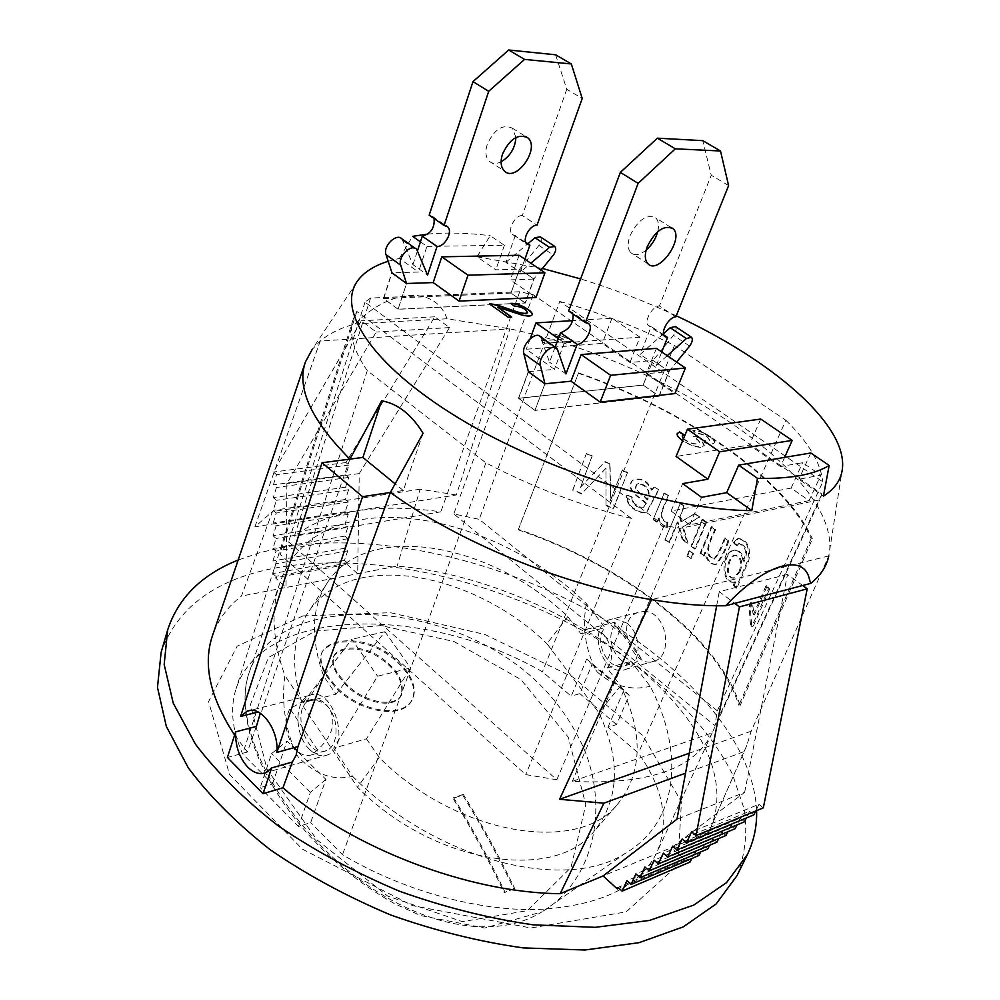 <?xml version="1.0" encoding="UTF-8"?>
<svg xmlns="http://www.w3.org/2000/svg" width="1000" height="1000" viewBox="0 0 1000 1000"><rect width="100%" height="100%" fill="white"/><g stroke="black" fill="none" stroke-linecap="round" stroke-linejoin="round"><path stroke-width="0.75" stroke-dasharray="5 3.75" d="M541.062 270.15L533.837 278.988L525.175 302.962L398.1 309.212L406.525 283.5M540.3 236.825C541.938 238.988 541.475 241.863 538.938 245.425L519.513 269.2L533.837 278.988M519.513 269.2L511 293.087L525.175 302.962M511 293.087L383.663 298.538L398.1 309.212M383.663 298.538L391.95 272.925M401.9 238.875L412.95 264.637L427.55 275.075M412.95 264.637L417.587 250.487M434.038 218.55L432.725 216.562L429.162 215.2M555.612 54.787L566.775 89.275L582.225 98.462M566.775 89.275L522.325 215.525L537.013 225.212M522.325 215.525C515.087 215 507.025 230.15 512.3 234.275L525.763 242.387M524.888 259.188L520.237 272.238L530.85 263.225M515.325 235.387L505.825 262.375L520.237 272.238M505.825 262.375L527.837 243.775M515.95 137.463L512.475 128.25C502.9 123.763 494.5 129.1 487.262 144.262C484.95 151.85 485.625 157.525 489.3 161.287C492.413 163.9 496.35 164.088 501.1 161.838M784.613 457.4L780.525 466.55L802.613 462.688L820.837 475.15L798.888 479.225L823.413 496.175M676.263 315.8C645.212 301.262 613.325 288.975 580.6 278.925M542.425 268.475L476.95 256.788L495.812 269.812L519.513 269.137L534.012 279.05L510.363 279.875L535.962 297.562M388.188 261.3L399.4 258.387L418.462 272.038L391.938 272.8M780.525 466.55L749.388 445.037L676.1 456.438M528.462 371.712L554.425 369.35L526.325 349.237L602.288 343.387L629.95 362.5L653.012 360.412L669.212 371.488L646.237 373.762L674.925 393.575M683.5 438.713C690.662 443.6 695.938 444.938 699.312 442.725C699.975 441.375 697.9 439.338 693.1 436.625L696.438 436.5C702.3 440.575 706.675 441.763 709.6 440.062C707.8 436.112 703.375 433.812 696.325 433.162L692.987 430.337C701.4 429.762 716.062 438.8 714.325 442.55C712.837 444.613 708.8 444.25 702.212 441.475L704.312 445.375C700.4 448.25 693.188 446.662 682.688 440.65M571.138 339.45L573.425 341.062L544.925 343.175L541.35 340.637L563.65 339.025L552.288 334.288L555.638 334.05L571.138 339.45L573.425 341.062M399.4 258.387L412.587 236.337M420.425 241.838L426.925 246.388L418.462 272.038M426.925 246.388L504.4 245.287L490.225 235.675L476.95 256.788M504.4 245.287L495.812 269.812M427.812 234.088C446.138 232.338 466.95 232.862 490.225 235.675M810.788 452.987L798.888 479.225M525.363 303.025L511 293.025L383.475 298.475L398.088 309.275L525.363 303.025L534.012 279.05M809.125 500.637L689.762 524.837L671.087 511.037L791.112 488.088L809.125 500.637L820.837 475.15M370.575 298.05L365.012 302.15L664.125 525.562L680.387 528.288L819.887 499.85L821.888 494.025L533.212 294.688L519.7 291.75L370.575 298.05L294.4 536.2C327.45 510.825 376.25 502.7 440.825 511.838L294.4 536.2M659.175 396.213L534.95 410.438L518.5 398.263L643.138 385.05L659.175 396.213L669.212 371.488M556.825 779.775L525.75 774.613L279.837 554.1L288.612 541.838L556.825 779.775L664.125 525.562M712.188 732.837L711.988 733.288C694.463 769.025 647.913 785.05 572.337 781.363L712.188 732.837L819.887 499.85M717.312 710.788L479.188 519.312L453.787 513.938L714.887 725.612L717.312 710.788L822.8 481.838L559.75 301.462L479.188 519.312M325.925 779.375L310.413 792.3L298.463 826.513L310.688 822.588L325.925 779.375L286.938 741.075L271.562 753.625L260.212 787.613L272.462 784.013L242.65 753.925C232.05 729.938 229.838 708.288 236.012 688.975C262.55 605.2 427.912 605.675 542.425 671.775L571.225 696.175L586.663 659.062L592.013 664.538L579.85 693.637L571.225 696.175M607.975 727.288L624.05 689.95L629.2 695.275L616.525 724.55L607.975 727.288L638.4 753.062C663.363 788.263 669.562 821.325 656.988 852.262C640.113 886.825 600.375 905.913 537.762 909.513C476.925 911.075 401.838 890.275 342.5 854.712L310.688 822.588M616.525 724.55L579.85 693.637M298.463 826.513L260.212 787.613M302.975 615.913L237.2 646.1L208.575 701.587L229.55 774.45L302.337 849.125L412.512 905.625L530.9 927.975L626.112 911.888L677.913 865.212L681.425 801.875L642.825 735.662L573.225 677.3L484.938 634.487L390.438 612.7L302.975 615.913M626.912 623.112C641.95 634.087 641.663 664.112 626.562 669.075C603.05 679.587 585.662 627.225 610 619.55L615.138 618.65L626.912 623.112M559.75 301.462C599.25 312.587 637.5 327.25 674.475 345.438L785.837 420.25L638.4 753.062M674.475 345.438L542.425 671.775M624.05 689.95L586.663 659.062M256.35 726.425L247.4 752.013L227.413 757.475M746.9 745.188L708.637 832.312L746.9 745.188L751.162 731.225L828.8 555.938L829.688 550.163C835.85 470.95 662.262 360.913 509.9 328.862L447 318.762C436.012 286.438 391.662 287.213 355.012 323.925C340.725 327.875 329.137 333.575 320.225 341.025L312.188 349.438L358.425 279.762M349.913 459.113L261.725 711.075L258.113 712M254.9 526.838L320.225 341.025L509.9 328.862L456.375 494.975L254.9 526.838L272.438 511.613L241.425 596.087C227.738 606.7 218.162 619.675 212.7 635M234.6 735.088L247.4 752.013M347.062 564.412L357.675 573.688L359.25 473.575L449.513 327.575L434.762 316.8L345.925 462.55L348.975 465.075L345.75 474.888L348.787 477.425L345.562 487.2L348.612 489.75L345.387 499.475L348.425 502.038L345.213 511.712L348.25 514.288L345.037 523.925L348.075 526.525L344.862 536.112L347.887 538.713L344.7 548.263L347.713 550.875L344.525 560.375L347.537 563.013L347.062 564.412L275.363 577.788L286.025 587.487L241.425 596.087M710.588 828.112C754.463 722.275 562.325 580.087 397.163 566.075L286.025 587.487L286.875 483.575L376.213 332.05L364.75 323.375L355.012 323.925M708.637 832.312L603.075 875.95M690.1 862.025L686.062 858.5L685.362 859.987L671.338 847.725L744.625 792.387L676.975 819.188M685.362 859.987L618.962 888.238M756.612 810.625C753.462 738.625 680.788 660.55 586.263 609.15C491.15 557.913 375.087 532.312 285.012 547L260.613 552.413L238.175 560.025M447 318.762L364.75 323.375L361.35 320.8L273.475 472.038L276.537 474.675L273.387 484.85L276.45 487.5L273.3 497.638L276.363 500.3L273.225 510.375L276.275 513.05L273.137 523.088L276.175 525.775L273.05 535.763L276.087 538.475L272.962 548.4L276 551.125L272.875 561.013L275.912 563.75L272.8 573.575L275.825 576.337L275.363 577.788M449.513 327.575L376.213 332.05M518.413 529.338L578.55 372.85L518.413 529.338C622.238 564.75 717.712 636.087 740.113 705.575L738.9 705.288L811.137 538.55L812.4 538.888L740.113 705.575M578.55 372.85C684.712 409.988 785 477.388 812.4 538.888M643.363 611.512C666.025 609.825 674.175 654.625 654.963 660.9C633.612 670.788 613 620.375 638.112 612.475L643.363 611.512M456.375 494.975L420.138 489.212L397.163 566.075M737.025 875.65C745.175 854.737 747.613 832.65 744.312 809.388L732.438 774.237C708.962 727.2 664.3 682.312 608.413 645.875C509.312 583.175 378.363 550.212 278.512 567.425C216.762 578.35 177.638 606.638 161.137 652.275M743.587 751.8L685.537 773.15M751.162 731.225L689.237 753.225M828.8 555.938L651.525 599.637M744.625 792.387L787.487 574.425L802.663 585.5M787.487 574.425L719.275 591.65L734.775 603.375M420.138 489.212L272.438 511.613M763.312 807.862L759 804.287L691.637 831.8M759 804.287L755.738 810.975M753.85 814.862L749.575 811.287L682.113 839M749.575 811.287L746.338 817.975M744.488 821.787L740.238 818.225L672.675 846.125M740.238 818.225L737.013 824.9M735.2 828.662L730.987 825.1L663.337 853.175M730.987 825.1L727.788 831.762M726.012 835.462L721.838 831.912L654.1 860.15M721.838 831.912L718.65 838.562M716.9 842.2L712.763 838.65L644.95 867.062M712.763 838.65L709.6 845.288M707.887 848.875L703.775 845.337L635.887 873.913M703.775 845.337L700.638 851.95M698.95 855.475L694.887 851.95L626.925 880.688M694.887 851.95L691.75 858.55M686.062 858.5L618.038 887.4M716.65 605.8L719.275 591.65M434.762 316.8L361.35 320.8M345.925 462.55L273.475 472.038M348.975 465.075L276.537 474.675M345.75 474.888L273.387 484.85M348.787 477.425L276.45 487.5M345.562 487.2L273.3 497.638M348.612 489.75L276.363 500.3M345.387 499.475L273.225 510.375M348.425 502.038L276.275 513.05M345.213 511.712L273.137 523.088M348.25 514.288L276.175 525.775M345.037 523.925L273.05 535.763M348.075 526.525L276.087 538.475M344.862 536.112L272.962 548.4M347.887 538.713L276 551.125M344.7 548.263L272.875 561.013M347.713 550.875L275.912 563.75M344.525 560.375L272.8 573.575M347.537 563.013L275.825 576.337M359.25 473.575L286.875 483.575M423.075 433.325L403.288 490.513L390.375 492.463M403.288 490.513L395.138 483.85M821.888 494.025L714.887 725.612M680.387 528.288L572.337 781.363M631.337 518.413L356.85 311.45L353.225 319.275C348.675 333.4 353.35 350.525 367.287 370.65L485.9 462.85C532.425 487.125 580.9 505.637 631.337 518.413L525.75 774.613M485.9 462.85L342.5 854.712M785.837 420.25C808.4 442.262 820.713 462.788 822.8 481.838M309.825 749.688C315.863 755.337 321.875 757.05 327.85 754.825C351.925 746.475 332.575 684.65 309.438 695.487C293.938 700.413 294.288 735.638 309.825 749.688M272.462 784.013L286.938 741.075M367.287 370.65L242.65 753.925M356.85 311.45L279.837 554.1M365.012 302.15L288.612 541.838M519.7 291.75L440.825 511.838M533.212 294.688L453.787 513.938M518.3 529.862C621.675 565.112 716.7 636.15 738.9 705.288M606.438 505.15L613.488 508.738L627.525 472.438L622.375 469.837L610.65 500.325L610.112 463.913L605.062 461.562L580.662 486.887L592.238 455.875L586.425 453.4L572.95 489.762L581.825 493.587L605.975 468.175L606.025 505.55L605.975 468.175M654.312 487.062L658.925 489.775L647.038 511.812C639.538 514.587 625.438 505.337 627.238 495.05L632.175 497C633.062 504.462 636.987 507.812 643.975 507.075L646.4 503.15C639.975 497.238 624.938 489.538 632.913 480.037C641.075 477.2 647.45 480.475 652.038 489.85L654.312 487.062L658.925 489.775M667.387 527.25C662.262 527.038 659.513 523.925 659.163 517.938L656.925 522.188L653.088 519.775L664.3 493.038L668.587 495.7C666.488 503.325 655.188 518.125 667.613 522.225L667.387 527.25L666.7 527.5C661.587 527.275 658.863 524.175 658.525 518.212L656.925 522.188M653.713 519.5L657.562 521.912M681.688 521.55L695.037 513.538L699.8 517.05L683.25 526.7L687.938 542.987L682.962 539.275L677.975 521.875L669.562 542.5L664.862 539.975L680.362 503.312L684.438 506.062L680.138 516.6L681.688 521.55L680.95 521.763L695.037 513.538M665.562 539.725L669.562 542.5M706.575 522.225L695.487 548.85L691.8 545.95L702.837 519.35L706.575 522.225L705.75 522.375L694.663 549L695.487 548.85M715.662 529.562C712.2 537.737 701.825 555.462 714.875 558.9C719.137 553.288 722.663 546.325 725.413 537.987L728.763 541.025C725.75 550.8 721.575 558.6 716.213 564.425C710.612 564.125 707.113 560.05 705.7 552.188L704.125 555.95L700.075 553.413L700.925 553.275L712.087 526.625L715.662 529.562L714.8 529.675C711.375 537.837 700.95 555.487 713.95 558.987C718.213 553.375 721.737 546.4 724.5 538.05L725.413 537.987M700.925 553.275L704.125 555.95M687.675 555.9L691.338 558.8L686.862 556.075L687.675 555.9L689.788 550.812L693.45 553.713L691.338 558.8M737.525 545.425L734.137 542.987L738.612 538.438C747.65 540.2 751.05 547.537 748.8 560.45L736.912 588.138L734.312 585.175L735.738 581.888L734.237 582.288C721.075 583.025 722.688 551.287 734.875 550.125C739.875 550.163 742.962 553.938 744.163 561.438C748.288 552.075 746.838 546.15 739.825 543.663L736.55 545.45L733.175 543.013L734.137 542.987M769.6 589.15L753 626.8L751.6 624.45L750.175 606.663L752.113 602.25L754.438 614.925L767.35 585.588L769.6 589.15L768.425 588.962L751.838 626.625L753 626.8M578.475 373.3C684.163 410.275 783.962 477.375 811.137 538.55M629.2 695.275L592.013 664.538M310.413 792.3L271.562 753.625M689.762 524.837L701.575 497.312M671.087 511.037L682.663 483.612M791.112 488.088L802.613 462.688M534.95 410.438L544.925 383.787M656.413 348.338L646.237 373.762M518.5 398.263L528.275 371.725M643.138 385.05L653.012 360.412M558.337 338.6L564.375 342.837L639.938 337.175L629.95 362.5M564.375 342.837L554.425 369.35M511 293.025L519.513 269.137M383.475 298.475L391.775 272.8M398.088 309.275L406.538 283.5M519.1 255.263L510.363 279.875M530.2 338.65L526.325 349.237M639.938 337.175L611.975 318.225L572.812 320.625M611.975 318.225L602.288 343.387M760.725 419.05L749.388 445.037M511.587 317.3L508.275 317.238M508.175 317.488L489.5 303.95M527.475 312.738C525.45 308.975 520.887 306.788 513.812 306.175L513.9 305.925M513.812 306.175L510.737 303.4M532.125 314.812C531.475 316.562 528.013 316.712 521.75 315.262L497.638 307.45M683.388 438.988C690.55 443.875 695.825 445.2 699.2 442.987C699.862 441.637 697.788 439.6 692.987 436.887L696.325 436.763C702.188 440.838 706.575 442.025 709.488 440.325C707.688 436.375 703.263 434.075 696.213 433.425L692.875 430.6C701.287 430.025 715.95 439.062 714.212 442.812C712.725 444.875 708.688 444.513 702.1 441.737L702.212 441.475M702.1 441.737L704.2 445.637C702.412 451.675 674.538 439.775 677.15 433.812M683.875 434.925L682.138 436.25M573.337 341.312L544.925 343.175M544.825 343.425L541.35 340.637M541.25 340.9L563.65 339.025M563.562 339.275L552.288 334.288M552.188 334.538L555.638 334.05M555.55 334.3L571.038 339.712M751.838 626.625L750.45 624.3L751.6 624.45M750.45 624.3L749.05 606.538L750.175 606.663M749.05 606.538L750.987 602.137L752.113 602.25M750.987 602.137L753.288 614.775L754.438 614.925M753.288 614.775L766.188 585.425L767.35 585.588M768.425 588.962L766.188 585.425M733.175 543.013L737.65 538.462C746.725 540.275 750.075 547.65 747.7 560.588L735.863 588.1L736.912 588.138M735.863 588.1L733.288 585.163L734.312 585.175M733.288 585.163L734.7 581.862L735.738 581.888M734.7 581.862L733.188 582.288C720.062 582.95 721.8 551.325 733.9 550.15C738.875 550.175 741.95 553.925 743.125 561.413L744.163 561.438M740.025 571.763C743.288 562.8 741.825 557.3 735.625 555.275C728.025 556.3 724.9 578.288 734.312 578.125L740.025 571.763M739 571.75C742.262 562.825 740.812 557.325 734.65 555.275C727.15 556.25 723.838 578.112 733.288 578.125L739 571.75M743.125 561.413C747.25 552.15 745.812 546.213 738.825 543.587L736.55 545.45M689.788 550.812L688.975 550.975L686.862 556.075M688.975 550.975L693.45 553.713M692.638 553.875L690.512 558.962M724.5 538.05L728.763 541.025M727.825 541.087C724.8 550.887 720.612 558.688 715.275 564.5C709.712 564.212 706.225 560.138 704.837 552.3L703.25 556.075M705.7 552.188L704.837 552.3M700.075 553.413L711.237 526.75L712.087 526.625M714.8 529.675L711.237 526.75M694.663 549L691 546.112L691.8 545.95M702.837 519.35L702.038 519.5L691 546.112M705.75 522.375L702.038 519.5M694.275 513.725L699.8 517.05M699.013 517.212L683.25 526.7M682.513 526.912L687.15 543.162L687.938 542.987M687.15 543.162L682.212 539.462L682.962 539.275M682.212 539.462L677.262 522.1L668.85 542.725M677.975 521.875L677.262 522.1M664.862 539.975L680.362 503.312M679.675 503.537L684.438 506.062M683.725 506.275L680.138 516.6M679.425 516.812L680.95 521.763M659.163 517.938L658.525 518.212M653.088 519.775L664.3 493.038M663.688 493.312L668.587 495.7M667.95 495.962C665.875 503.575 654.538 518.337 666.938 522.475L667.613 522.225M666.938 522.475L666.7 527.5M658.325 490.062L646.438 512.112C638.875 514.938 624.875 505.525 626.763 495.412L627.238 495.05M626.763 495.412L632.175 497M631.675 497.35C632.5 504.75 636.413 508.1 643.413 507.4L646.4 503.15M645.837 503.462C639.412 497.562 624.462 489.837 632.438 480.375C640.575 477.55 646.925 480.812 651.462 490.163L652.038 489.85M647.825 499.65C644.388 494.775 632.362 490.65 637.288 484.05L638.737 483.325C647.962 485.325 651 490.763 647.825 499.65L647.262 499.963C643.838 495.1 631.862 490.988 636.788 484.387L638.237 483.663C647.438 485.662 650.45 491.1 647.262 499.963M651.462 490.163L653.75 487.362M627.525 472.438L613.038 509.125L606.025 505.55M605.612 468.587L581.825 493.587M581.525 494.038L572.95 489.762M572.688 490.225L586.425 453.4M586.175 453.862L592.238 455.875M591.95 456.312L580.662 486.887M580.375 487.337L605.062 461.562M604.725 461.987L610.112 463.913M609.75 464.312L610.65 500.325M610.225 500.712L622.375 469.837M627.087 472.812L621.95 470.225M544.9 383.762L534.95 410.35L658.988 396.15L643.15 385.125L653.025 360.487L673.487 335.312C676.188 331.55 676.825 328.625 675.387 326.525M658.988 396.15L669.025 371.425L653.025 360.487M669.025 371.425L676.637 362.05M663.487 333.7L640.2 354.387L651.25 326.525L648.388 325.575C643.538 321.7 652.4 305.887 659.388 306L711.237 175.238L702.775 140.65M667.225 355.675L656.325 365.425L640.2 354.387M663.75 334.9L651.25 326.525M656.325 365.425L661.737 351.95M675.837 316.863L659.388 306M728.612 185.575L711.237 175.238M568.625 311.025L572.013 312.2L573.162 314.15M555.163 347.1L549.538 362.188L540.4 336.688M565.975 373.938L549.538 362.188M528.45 371.85L518.7 398.338L643.15 385.125M534.95 410.35L518.7 398.338M646.137 250.075C639.875 255 634.8 255.9 630.913 252.775C627.587 249.15 627.312 243.412 630.075 235.562C638.15 219.713 646.712 213.812 655.738 217.862C658.562 220.763 659.237 225.338 657.75 231.612M326.438 750.6C306.175 760.225 289.65 706.637 310.65 699.75C317.337 697.625 323.638 700.625 329.575 708.75C339.538 722.613 337.663 746.7 326.438 750.6L311.863 754.75L317.512 749.975C332.475 736.237 336.488 722.487 329.575 708.75C323.4 700.688 314.312 698.388 302.312 701.875L289.925 708.612C283.762 720.975 285.15 733.988 294.088 747.638M311.863 754.75C307.087 756.562 302.25 755.35 297.325 751.112M317.512 749.975L289.925 708.612M366.463 738.825L379.175 757.45C455.575 834.45 576.013 854.513 616.462 805.588C642.575 773.888 643.975 733.962 620.662 685.812L607.1 668.062L630.962 661.312L625.275 665.562C609.237 673.012 592.612 641.688 604.975 627.663L586.35 603.55C486.2 505.675 314.9 481.213 279.9 582.913C270.738 609.4 272.4 640.288 284.887 675.575C281.312 702.562 285.163 728.787 296.438 754.262L298.312 757.087C315.312 774.525 333.413 780.938 352.575 776.312L333.65 748.162L366.463 738.825L410.613 667.913L377.575 676.225L333.65 748.162M352.575 776.312C435.65 860.55 565.6 892.962 625.763 853.037C679.225 821.5 684.287 751.325 650.2 686.237L630.962 661.312M607.1 668.062C619.712 654.075 603.013 622.013 587.062 629.237L580.95 633.837L567.775 616.6C492.537 544.012 370.138 520.075 328.45 581.038C311.512 605.612 309.925 637.337 323.7 676.2L335.988 694.188L303.05 702.613L284.887 675.575M580.95 633.837L604.975 627.663M615.163 625.05L614.05 622.362C613.837 619.25 636.55 649.587 641.075 658.45L635.4 662.675C619.388 670.113 602.8 639 615.163 625.05L641.075 658.45M586.35 603.55C582.125 626.575 585.237 648.688 595.7 669.875L597.463 672.2L595.7 669.875M597.463 672.2C613.787 686.287 631.362 690.962 650.2 686.237M625.763 853.037L542.112 911.812C592.325 881.8 609.712 811.012 584.113 749.087C559.625 694.475 517.238 655.562 456.987 632.35C367.75 598.875 269.3 612.65 249.4 671.912C235.45 711.375 255.3 770.938 301.35 826.525C328.675 858.575 359.8 884.312 394.725 903.737L420.4 915.512L484.738 928.025L542.05 911.85M279.9 582.913L249.35 672.05C232.175 717.85 268.4 799.575 337.188 861.388C405.637 922.812 489.95 944.15 542.038 911.838M298.312 757.087L296.438 754.262M462.688 795.113L463.35 794.412C481.587 823.988 498.688 855.3 514.65 888.363L513.862 888.863C497.938 855.875 480.875 824.625 462.688 795.113L452.975 798.35C471.213 828.05 488.3 859.5 504.263 892.7L505.062 892.2C489.062 858.925 471.925 827.4 453.638 797.65L452.975 798.35M513.862 888.863L504.263 892.7M331.763 682.588C350.288 709.175 399.9 721.9 411.463 701.1C420.15 685.775 403.35 662.65 380.938 650.212C356.95 637.075 327.425 640.013 321.325 653.875C318.9 662.262 322.375 671.838 331.763 682.588M453.862 641.462L520.9 679.562L568.237 737.15L585.8 804.675L570.975 867.55L527.3 910.662L462.45 921.663L387.663 896.075L316.837 839.737L267.062 769.275L250.45 704.6L268.425 657.537L315.138 631.112L380.975 625.588L453.85 641.462M567.775 616.6L546.975 643.713L598.775 712.575C621.35 760.625 619.425 800.675 592.975 832.725C552 882.175 432.525 863.4 357.525 787.225L303.325 706.488C290.075 667.7 292 635.862 309.113 610.988C351.225 549.263 472.9 571.712 546.975 643.713M323.7 676.2L303.325 706.488M620.662 685.812L598.775 712.575M379.175 757.45L357.525 787.225M335.988 694.188L384.963 631.725L410.613 667.913M303.05 702.613L351.812 639.288L377.575 676.225M384.963 631.725L351.812 639.288M342.062 680.163C334.387 671.688 331.463 664.062 333.312 657.312C337.875 646.625 361.962 646.012 378.45 657.075C396.712 669.362 404.25 682.288 401.05 695.825C392.238 711.725 354.95 699.613 342.062 680.163M342.512 679.212C334.8 670.713 331.875 663.075 333.725 656.325C338.212 645.638 362.425 645.037 378.938 656.162C397.225 668.538 404.762 681.475 401.538 694.95C392.625 710.975 355.1 698.413 342.512 679.212M332.212 681.625C350.5 708.037 400.375 721.263 411.887 700.188C420.737 685.15 403.913 661.812 381.475 649.325C357.55 636.125 327.938 638.913 321.737 652.862C319.312 661.338 322.8 670.925 332.212 681.625M463.35 794.412L453.638 797.65M514.65 888.363L505.062 892.2M538.938 245.425L553.375 255.075M403.162 240.775L417.938 251.213M689.613 346.075L673.487 335.312M558.188 350.325L541.512 338.537M415.438 248.438L416.688 249.325M432.725 216.562L446.362 225.925M512.3 234.275L526.888 244.062M489.3 161.287L504.438 171.062M512.475 128.25L525.55 136.425M842.525 467.525L829.688 550.163M711.988 733.288L656.988 852.262M353.225 319.275L236.012 688.975M638.1 612.463L610 619.55M654.963 660.925L626.562 669.075M309.438 695.487L250.037 710.487M327.85 754.825L265.788 772.638M737.65 538.4L738.6 538.387M733.175 582.3L734.212 582.312M733.913 550.15L734.862 550.125M735.625 555.2L734.65 555.212M734.312 578.175L733.288 578.175M739.812 543.425L738.825 543.438M713.962 559.062L714.887 558.975M715.288 564.562L716.225 564.487M664.712 336.538L648.388 325.575M587.638 322.925L572.013 312.2M557.1 348.475L555.925 347.638M670.9 227.35L655.738 217.862M647.962 263.788L630.913 252.775M310.65 699.75L302.312 701.875M625.275 665.562L635.4 662.675M587.062 629.237L614.05 622.362M328.45 581.038L309.113 610.988M616.462 805.588L592.975 832.725M333.275 657.3L333.675 656.3M401.037 695.812L401.525 694.938M411.45 701.087L411.95 700.225M321.3 653.863L321.688 652.85"/><path stroke-width="1.5" d="M530.85 263.225L549.513 247.362L554.788 246.438C556.4 248.6 555.925 251.475 553.375 255.075L541.062 270.15M406.525 283.5L400.725 265.212C397.475 256.837 411.275 243.137 416.688 249.325L427.55 275.075L437.062 246.488C444.95 246.875 453.237 231.438 447.612 226.775L444.062 225.438L488.7 91.3L524.538 59.4L571.325 63.963L582.225 98.462L537.013 225.212C529.8 224.737 521.65 239.95 526.888 244.062L529.9 245.15L524.888 259.188M391.95 272.925L406.55 283.438M391.962 272.863L386.012 254.638C382.7 246.275 396.438 232.675 401.9 238.875L415.438 248.438M417.587 250.487L422.287 236.175L437.062 246.488M422.287 236.175C430.988 233.538 434.913 227.662 434.038 218.55M488.7 91.3L472.987 81.625L429.162 215.2L444.062 225.438M472.987 81.625L508.675 50L524.538 59.4M508.675 50L555.612 54.787L571.325 63.963M525.763 242.387L529.9 245.15M527.837 243.775L535.025 237.712L540.3 236.825L554.175 246.025M501.1 161.838C510.138 156.337 515.087 148.212 515.95 137.463M502.525 154.025C500.163 161.637 500.8 167.312 504.438 171.062C516.087 182.9 540.6 148.062 527.788 137.825C518.263 133.375 509.837 138.775 502.525 154.025M388.188 261.3C374.775 265.475 364.85 271.637 358.425 279.762C335.412 308.2 370.513 364.363 458.263 417.788C545.662 471.2 672.1 510.575 751.8 510.625L757.5 478.35L738.675 465.138L810.788 452.987L829.175 465.462L823.413 496.175C835.25 488.638 841.612 479.087 842.525 467.525C846.15 423.088 770.425 359.538 676.263 315.8M580.6 278.925L542.425 268.475M544.963 272.787L467.987 275.2L441.8 256.837L519.1 255.263L544.963 272.787L535.962 297.562L459.087 301.112L433.175 282.575L406.538 283.5L391.938 272.8M751.8 510.625L726.688 492.65L701.575 497.312L682.663 483.612L707.913 479.212L676.1 456.438L687.463 429.212L719.663 451.8L792.212 440.4L784.613 457.4M685.413 368L610.638 375.3L581.125 354.588L656.413 348.338L685.413 368L674.925 393.575L600.163 402.1L570.988 381.213L544.925 383.787L528.462 371.712M510.737 303.4C518.938 302.675 533.35 311.363 532.212 314.562C531.562 316.312 528.1 316.462 521.838 315.012L497.738 307.188L511.675 317.038L508.275 317.238L489.5 303.95C499.2 303.463 522.612 316.5 527.537 312.6C525.75 308.837 521.213 306.613 513.9 305.925L510.737 303.4M682.688 440.65C678.475 437.7 676.663 435.337 677.262 433.55L679.613 431.95L683.988 434.663L682.25 435.988L683.5 438.713M427.812 234.088L412.587 236.337L420.425 241.838M738.675 465.138L726.688 492.65M829.175 465.462L828.487 465.875C813.25 474.837 789.587 478.988 757.5 478.35M260.325 713.238L256.35 726.425L235.65 731.838L227.413 757.475L263.012 793.725L282.962 787.788C352.362 848.45 468.913 892.925 560.188 893.688L603.9 803.175L559.562 799.3L651.525 599.637C678.637 604.125 703.363 606.175 725.7 605.763C763.913 564.562 804.05 551.888 809.475 579.562L810.8 583.362C820.537 575.588 826.538 566.438 828.8 555.938M282.962 787.788L292.325 762.025L296.175 755.188L297.95 746.562L276.85 752.438L362.6 496.662L390.375 492.463C458.425 542.038 563.8 585.413 651.525 599.637M297.95 746.562L390.375 492.463L423.075 433.325C411.675 414.575 397.875 403.738 381.662 400.788L349.913 459.113C311.175 420.3 296.35 387.9 305.45 361.925L212.7 635C202.6 663.962 209.9 697.325 234.6 735.088M292.325 762.025L271.663 767.925L263.012 793.725M271.663 767.925L265.788 772.638C259.837 774.875 253.825 773.05 247.787 767.15C239.275 757.65 235.225 745.888 235.65 731.838M312.188 349.438L305.45 361.925M618.962 888.238L617.337 888.925L603.075 875.95L560.188 893.688M238.175 560.025C201.637 574.675 178.137 597.987 167.662 629.925L164.175 664.562L173.263 703.225L195.575 744.362C216.938 772.463 244.525 799.663 278.363 825.95C315.25 851.025 355.688 872.8 399.688 891.3C444.65 907.312 489.212 918.5 533.35 924.862L595.262 927.325L649.5 920.438L693.713 905.1L726.5 882.675L747.275 854.75C753.938 840.9 757.05 826.2 756.612 810.625M167.662 629.925L161.137 652.275L157.475 687.35L166.312 726.388L188.287 767.837C209.387 796.1 236.688 823.388 270.2 849.725C306.75 874.8 346.863 896.525 390.525 914.912C435.175 930.775 479.45 941.775 523.35 947.913L584.975 950L639.05 942.675L683.225 926.888L716.075 904.013L737.025 875.65L747.275 854.75M685.537 773.15L603.9 803.175M689.237 753.225L559.562 799.3M810.8 583.362L725.7 605.763M802.663 585.5L807.212 588.837L739.425 606.9L696.038 835.588L691.637 831.8L686.475 842.775L682.113 839L677 849.9L672.675 846.125L667.638 856.938L663.337 853.175L658.35 863.913L654.1 860.15L649.163 870.825L644.95 867.062L640.075 877.663L635.887 873.913L631.062 884.425L626.925 880.688L622.15 891.125L618.038 887.4L617.337 888.925M807.212 588.837L763.312 807.862L696.038 835.588M755.738 810.975L753.85 814.862L686.475 842.775M746.338 817.975L744.488 821.787L677 849.9M737.013 824.9L735.2 828.662L667.638 856.938M727.788 831.762L726.012 835.462L658.35 863.913M718.65 838.562L716.9 842.2L649.163 870.825M709.6 845.288L707.887 848.875L640.075 877.663M700.638 851.95L698.95 855.475L631.062 884.425M691.75 858.55L690.1 862.025L622.15 891.125M603.075 875.95L676.975 819.188L716.65 605.8M734.775 603.375L739.425 606.9M258.113 712L240.588 716.45L322.025 462.725L362.875 457.438L381.662 400.788M395.138 483.85L362.875 457.438M322.025 462.725L362.6 496.662M240.588 716.45L247.037 711.25C260.65 704.75 279.163 729.963 276.85 752.438M719.663 451.8L707.913 479.212M581.125 354.588L570.988 381.213M441.8 256.837L433.175 282.575M467.987 275.2L459.087 301.112M572.812 320.625L535.962 322.9L530.2 338.65M535.962 322.9L558.337 338.6M792.212 440.4L760.725 419.05L687.463 429.212M610.638 375.3L600.163 402.1M511.262 317.062L497.738 307.188M489.825 304.188C499.738 304.075 522.587 316.7 527.438 312.85L527.475 312.738M511.062 303.663C519.075 303.137 532.95 311.45 532.15 314.713M677.225 433.65L679.613 431.95M679.513 432.225L683.675 434.8M682.237 435.975L683.388 438.988M676.637 362.05L689.613 346.075C692.325 342.3 692.987 339.363 691.587 337.275L686.413 338.525L667.225 355.675M691.012 336.9L675.387 326.525L670.212 327.738L663.487 333.7M661.737 351.95L667.562 337.463L663.75 334.9M667.562 337.463L664.712 336.538C659.925 332.688 668.888 316.8 675.837 316.863L728.612 185.575L720.5 150.988L702.775 140.65L657.362 138.175L620.35 172.387L568.625 311.025L585.425 322.575L588.787 323.725C593.975 328.125 584.85 344.288 577.175 344.375L560.525 332.738L555.163 347.1M720.5 150.988L675.312 148.825L657.362 138.175M675.312 148.825L638.138 183.35L620.35 172.387M638.138 183.35L585.425 322.575M573.162 314.15C573.425 323.363 569.2 329.562 560.525 332.738M577.175 344.375L565.975 373.938L557.1 348.475C552.212 342.525 537.812 357.275 540.425 365.575L544.925 383.7L528.45 371.85M555.925 347.638L540.4 336.688C535.45 330.7 521.112 345.325 523.825 353.638L528.475 371.788M647.275 246.562C655.462 230.625 664.038 224.65 672.987 228.65C684.712 238.363 658.475 275.15 647.962 263.788C644.688 260.188 644.463 254.45 647.275 246.562M657.75 231.612C655.7 238.938 651.825 245.087 646.137 250.075M297.325 751.112L294.088 747.638M386.012 254.638L400.725 265.212M535.025 237.712L549.513 247.362M686.413 338.525L670.212 327.738M540.425 365.575L523.825 353.638M446.362 225.925L447.612 226.775M525.55 136.425L527.788 137.825M250.037 710.487L247.037 711.25M588.787 323.725L587.638 322.925M672.987 228.65L670.9 227.35"/></g></svg>
